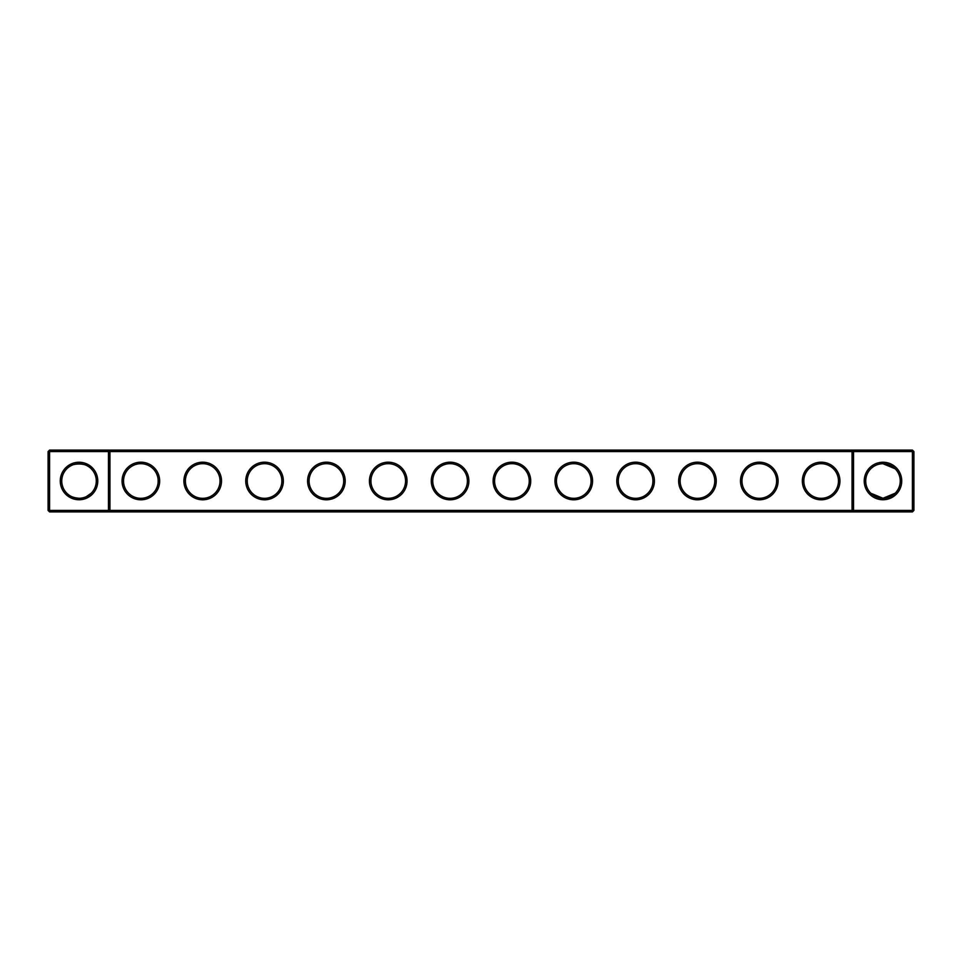 <?xml version="1.0" encoding="UTF-8"?>
<svg xmlns="http://www.w3.org/2000/svg" width="962" height="962" viewBox="0 0 962 962"><rect width="100%" height="100%" fill="white"/><g stroke="black" fill="none" stroke-linecap="round" stroke-linejoin="round"><path stroke-width="1.44" d="M66.811 468.795C70.719 462.385 87.374 462.433 91.234 468.795M108.453 450.084L49.579 450.084L49.579 510.437L108.453 510.437L108.453 451.563L48.1 451.563L48.1 510.437L49.579 510.437L49.579 511.916L108.453 511.916L108.453 510.437L852.055 510.437L852.055 451.563L109.945 451.563L109.945 510.437L108.453 511.916L853.547 511.916L852.055 510.437L853.547 510.437L853.547 451.563L852.055 451.563L853.547 450.084L853.547 451.563L912.421 451.563L912.421 510.437L853.547 510.437L853.547 511.916L912.421 511.916L913.9 510.437L913.9 451.563L912.421 451.563L912.421 450.084L108.453 450.084L108.453 451.563L109.945 451.563L108.453 450.084M79.016 498.268A17.268 17.268 0 0 1 64.069 472.366A17.268 17.268 0 0 1 93.975 472.366A17.268 17.268 0 0 1 79.016 498.268C73.316 497.775 69.24 496.091 66.811 493.205M91.234 493.205L86.364 496.632M912.421 450.084L913.9 451.563M49.579 450.084L48.1 451.563M79.016 499.747A18.747 18.747 0 0 1 62.783 471.62A18.747 18.747 0 0 1 95.262 471.62A18.747 18.747 0 0 1 79.016 499.747M140.861 499.795A18.795 18.795 0 0 0 157.143 471.596A18.795 18.795 0 0 0 124.579 471.596A18.795 18.795 0 0 0 140.861 499.795M202.705 499.795A18.795 18.795 0 0 0 218.987 471.596A18.795 18.795 0 0 0 186.424 471.596A18.795 18.795 0 0 0 202.705 499.795M264.55 499.795A18.795 18.795 0 0 0 280.832 471.596A18.795 18.795 0 0 0 248.268 471.596A18.795 18.795 0 0 0 264.55 499.795M326.395 499.795A18.795 18.795 0 0 0 342.676 471.596A18.795 18.795 0 0 0 310.113 471.596A18.795 18.795 0 0 0 326.395 499.795M388.239 499.795A18.795 18.795 0 0 0 404.521 471.596A18.795 18.795 0 0 0 371.957 471.596A18.795 18.795 0 0 0 388.239 499.795M450.084 499.795A18.795 18.795 0 0 0 466.366 471.596A18.795 18.795 0 0 0 433.802 471.596A18.795 18.795 0 0 0 450.084 499.795M511.916 499.795A18.795 18.795 0 0 0 528.198 471.596A18.795 18.795 0 0 0 495.634 471.596A18.795 18.795 0 0 0 511.916 499.795M573.761 499.795A18.795 18.795 0 0 0 590.043 471.596A18.795 18.795 0 0 0 557.479 471.596A18.795 18.795 0 0 0 573.761 499.795M635.605 499.795A18.795 18.795 0 0 0 651.887 471.596A18.795 18.795 0 0 0 619.324 471.596A18.795 18.795 0 0 0 635.605 499.795M697.45 499.795A18.795 18.795 0 0 0 713.732 471.596A18.795 18.795 0 0 0 681.168 471.596A18.795 18.795 0 0 0 697.45 499.795M759.295 499.795A18.795 18.795 0 0 0 775.576 471.596A18.795 18.795 0 0 0 743.013 471.596A18.795 18.795 0 0 0 759.295 499.795M821.139 499.795A18.795 18.795 0 0 0 837.421 471.596A18.795 18.795 0 0 0 804.857 471.596A18.795 18.795 0 0 0 821.139 499.795M882.984 499.747A18.747 18.747 0 0 0 899.217 471.62A18.747 18.747 0 0 0 866.738 471.62A18.747 18.747 0 0 0 882.984 499.747M893.746 467.508L895.189 468.795L893.746 467.508L895.189 468.795L893.746 467.508L895.189 468.795L893.746 467.508L895.189 468.795L893.746 467.508L895.189 468.795L882.984 463.732L893.097 467.015L883.236 463.732M893.734 467.484L882.984 463.732L893.097 467.015L882.984 463.732L893.097 467.015L882.984 463.732L888.792 464.742M889.393 464.971L888.251 464.562M887.673 464.381L884.078 463.768M880.278 463.949L879.641 464.057M876.214 465.115L874.542 465.933M873.292 466.714L871.416 468.181M893.878 467.604L889.826 465.151L893.878 467.604M877.548 464.61L876.262 465.091M893.097 467.015L888.816 464.754M140.861 498.316A17.316 17.316 0 0 0 155.856 472.342A17.316 17.316 0 0 0 125.866 472.342A17.316 17.316 0 0 0 140.861 498.316M202.705 498.316A17.316 17.316 0 0 0 217.701 472.342A17.316 17.316 0 0 0 187.71 472.342A17.316 17.316 0 0 0 202.705 498.316M264.55 498.316A17.316 17.316 0 0 0 279.545 472.342A17.316 17.316 0 0 0 249.555 472.342A17.316 17.316 0 0 0 264.55 498.316M326.395 498.316A17.316 17.316 0 0 0 341.39 472.342A17.316 17.316 0 0 0 311.399 472.342A17.316 17.316 0 0 0 326.395 498.316M388.239 498.316A17.316 17.316 0 0 0 403.234 472.342A17.316 17.316 0 0 0 373.244 472.342A17.316 17.316 0 0 0 388.239 498.316M450.084 498.316A17.316 17.316 0 0 0 465.079 472.342A17.316 17.316 0 0 0 435.077 472.342A17.316 17.316 0 0 0 450.084 498.316M511.916 498.316A17.316 17.316 0 0 0 526.923 472.342A17.316 17.316 0 0 0 496.921 472.342A17.316 17.316 0 0 0 511.916 498.316M573.761 498.316A17.316 17.316 0 0 0 588.756 472.342A17.316 17.316 0 0 0 558.766 472.342A17.316 17.316 0 0 0 573.761 498.316M635.605 498.316A17.316 17.316 0 0 0 650.601 472.342A17.316 17.316 0 0 0 620.61 472.342A17.316 17.316 0 0 0 635.605 498.316M697.45 498.316A17.316 17.316 0 0 0 712.445 472.342A17.316 17.316 0 0 0 682.455 472.342A17.316 17.316 0 0 0 697.45 498.316M759.295 498.316A17.316 17.316 0 0 0 774.29 472.342A17.316 17.316 0 0 0 744.299 472.342A17.316 17.316 0 0 0 759.295 498.316M821.139 498.316A17.316 17.316 0 0 0 836.134 472.342A17.316 17.316 0 0 0 806.144 472.342A17.316 17.316 0 0 0 821.139 498.316M912.421 511.916L912.421 510.437L913.9 510.437M875.636 496.632L870.766 493.205L882.984 498.268A17.268 17.268 0 0 0 897.931 472.366A17.268 17.268 0 0 0 868.025 472.366A17.268 17.268 0 0 0 882.984 498.268L895.189 493.205M48.1 510.437L49.579 511.916M89.947 494.372L87.277 496.164M85.919 496.825L85.185 497.126M872.041 494.36L874.494 496.043M878.017 497.534L880.302 498.063M881.986 498.244L882.984 498.268"/></g></svg>
